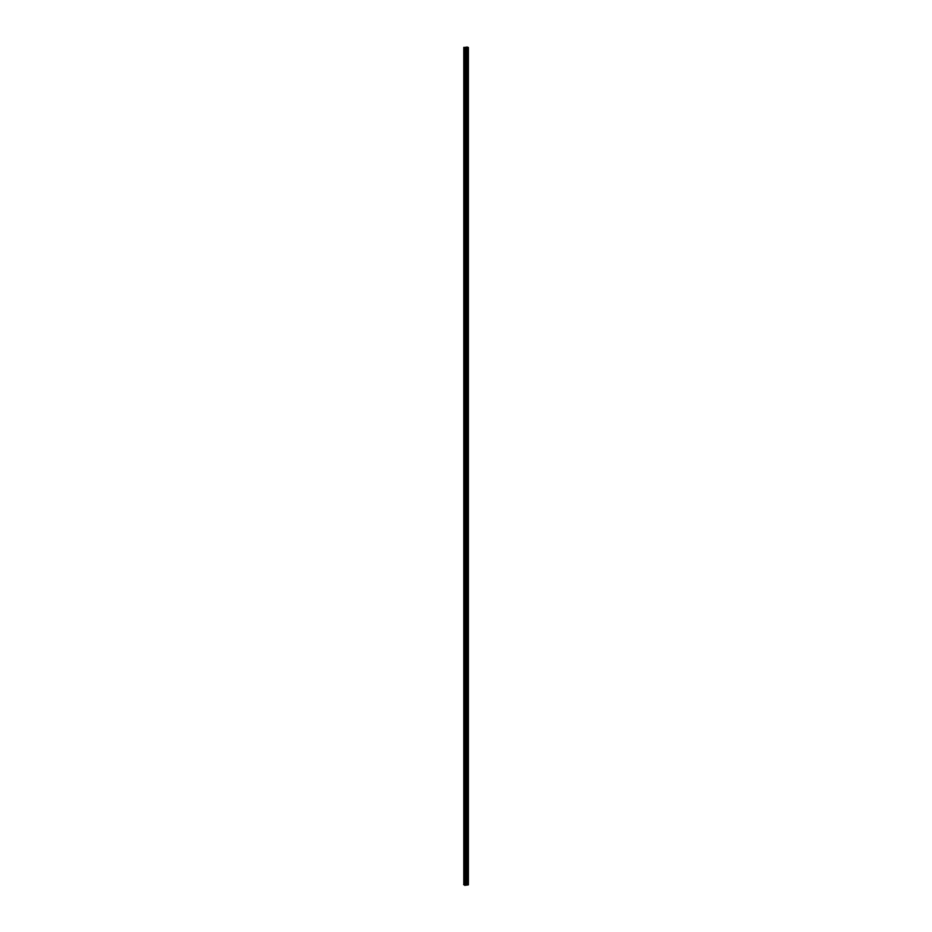 <?xml version="1.0" encoding="UTF-8"?>
<svg xmlns="http://www.w3.org/2000/svg" width="932" height="932" viewBox="0 0 932 932"><rect width="100%" height="100%" fill="white"/><g stroke="black" fill="none" stroke-linecap="round" stroke-linejoin="round"><path stroke-width="1.4" d="M467.118 882.767L466.093 882.709L467.118 882.301L467.118 885.051L468.388 884.829L468.388 47.474L465.01 48.045L464.544 47.45L464.544 884.806L463.612 884.55M467.118 867.634L466.093 867.576L467.188 867.412L467.118 882.301M467.118 852.5L466.093 852.442L467.188 852.279L467.118 867.168M467.118 837.367L466.093 837.309L467.188 837.146L467.118 852.034M467.118 822.234L466.093 822.175L467.188 822.012L467.118 836.901M467.118 807.1L466.093 807.042L467.188 806.879L467.118 821.768M467.118 791.967L466.093 791.909L467.188 791.746L467.118 806.634M467.118 776.834L466.093 776.775L467.188 776.612L467.118 791.501M467.118 761.7L466.093 761.642L467.188 761.479L467.118 776.368M467.118 746.567L466.093 746.509L467.188 746.346L467.118 761.234M467.118 731.434L466.093 731.375L467.188 731.212L467.118 746.101M467.118 716.312L466.093 716.242L467.188 716.079L467.118 730.968M467.118 701.179L466.093 701.109L467.188 700.946L467.118 715.834M467.118 686.045L466.093 685.975L467.188 685.812L467.118 700.701M467.118 670.912L466.093 670.842L467.188 670.679L467.118 685.568M467.118 655.779L466.093 655.709L467.188 655.546L467.118 670.434M467.118 640.645L466.093 640.575L467.188 640.412L467.118 655.312M467.118 625.512L466.093 625.442L467.188 625.279L467.118 640.179M467.118 610.378L466.093 610.309L467.188 610.145L467.118 625.046M467.118 595.245L466.093 595.175L467.188 595.012L467.118 609.912M467.118 580.112L466.093 580.053L467.188 579.89L467.118 594.779M467.118 564.978L466.093 564.92L467.188 564.757L467.118 579.646M467.118 549.845L466.093 549.787L467.188 549.624L467.118 564.512M467.118 534.712L466.093 534.653L467.188 534.49L467.118 549.379M467.118 519.578L466.093 519.52L467.188 519.357L467.118 534.246M467.118 504.445L466.093 504.387L467.188 504.224L467.118 519.112M467.118 489.312L466.093 489.253L467.188 489.09L467.118 503.979M467.118 474.178L466.093 474.12L467.188 473.957L467.118 488.846M467.118 459.045L466.093 458.987L467.188 458.824L467.118 473.712M467.118 443.912L466.093 443.853L467.188 443.69L467.118 458.579M467.118 428.778L466.093 428.72L467.188 428.557L467.118 443.446M467.118 413.645L466.093 413.587L467.188 413.424L467.118 428.312M467.118 398.512L466.093 398.453L467.188 398.29L467.118 413.179M467.118 383.378L466.093 383.32L467.188 383.157L467.118 398.046M467.118 368.245L466.093 368.187L467.188 368.024L467.118 382.912M467.118 353.123L466.093 353.053L467.188 352.89L467.118 367.779M467.118 337.99L466.093 337.92L467.188 337.757L467.118 352.645M467.118 322.856L466.093 322.787L467.188 322.623L467.118 337.512M467.118 307.723L466.093 307.653L467.188 307.49L467.118 322.379M467.118 292.59L466.093 292.52L467.188 292.357L467.118 307.245M467.118 277.456L466.093 277.387L467.188 277.223L467.118 292.124M467.118 262.323L466.093 262.253L467.188 262.09L467.118 276.99M467.118 247.19L466.093 247.12L467.188 246.957L467.118 261.857M467.118 232.056L466.093 231.998L467.188 231.835L467.118 246.724M467.118 216.923L466.093 216.865L467.188 216.702L467.118 231.59M467.118 201.79L466.093 201.731L467.188 201.568L467.118 216.457M467.118 186.656L466.093 186.598L467.188 186.435L467.118 201.324M467.118 171.523L466.093 171.465L467.188 171.302L467.118 186.19M467.118 156.39L466.093 156.331L467.188 156.168L467.118 171.057M467.118 141.256L466.093 141.198L467.188 141.035L467.118 155.924M467.118 126.123L466.093 126.065L467.188 125.902L467.118 140.79M467.118 110.99L466.093 110.931L467.188 110.768L467.118 125.657M467.118 95.856L466.093 95.798L467.188 95.635L467.118 110.524M467.118 80.723L466.093 80.665L467.188 80.501L467.118 95.39M467.118 65.59L466.093 65.531L467.188 65.368L467.118 80.257M466.093 50.398L467.188 50.235L466.093 50.398M465.988 47.427L465.371 47.287M467.2 47.043L468.388 47.474M464.544 47.45L467.2 47.031M464.544 47.858L464.544 885.214L464.555 47.882L464.544 885.214L467.118 885.051M467.118 50.456L467.118 65.124M467.223 47.718L467.223 885.074M467.118 47.707L467.118 49.99M466.128 50.608L466.128 65.275M466.128 65.741L466.128 80.408M466.128 80.874L466.128 95.542M466.128 96.008L466.128 110.675M466.128 111.141L466.128 125.808M466.128 126.274L466.128 140.942M466.128 141.408L466.128 156.075M466.128 156.541L466.128 171.208M466.128 171.674L466.128 186.342M466.128 186.808L466.128 201.475M466.128 201.941L466.128 216.597M466.128 217.074L466.128 231.73M466.128 232.208L466.128 246.864M466.128 247.341L466.128 261.997M466.128 262.475L466.128 277.13M466.128 277.596L466.128 292.264M466.128 292.73L466.128 307.397M466.128 307.863L466.128 322.53M466.128 322.996L466.128 337.664M466.128 338.13L466.128 352.797M466.128 353.263L466.128 367.93M466.128 368.396L466.128 383.064M466.128 383.53L466.128 398.197M466.128 398.663L466.128 413.33M466.128 413.796L466.128 428.464M466.128 428.93L466.128 443.597M466.128 444.063L466.128 458.73M466.128 459.196L466.128 473.864M466.128 474.33L466.128 488.997M466.128 489.463L466.128 504.13M466.128 504.596L466.128 519.264M466.128 519.73L466.128 534.397M466.128 534.863L466.128 549.53M466.128 549.997L466.128 564.664M466.128 565.13L466.128 579.786M466.128 580.263L466.128 594.919M466.128 595.397L466.128 610.052M466.128 610.53L466.128 625.186M466.128 625.663L466.128 640.319M466.128 640.785L466.128 655.452M466.128 655.918L466.128 670.586M466.128 671.052L466.128 685.719M466.128 686.185L466.128 700.852M466.128 701.318L466.128 715.986M466.128 716.452L466.128 731.119M466.128 731.585L466.128 746.252M466.128 746.718L466.128 761.386M466.128 761.852L466.128 776.519M466.128 776.985L466.128 791.652M466.128 792.118L466.128 806.786M466.128 807.252L466.128 821.919M466.128 822.385L466.128 837.053M466.128 837.519L466.128 852.186M466.128 852.652L466.128 867.319M466.128 867.785L466.128 882.453M466.128 882.919L466.128 885.202M468.295 47.555L468.295 884.911M464.753 48.021L464.753 885.365M465.01 48.045L465.01 885.4M466.082 47.893L466.082 885.237M466.128 47.858L466.128 50.142M463.798 47.346L463.798 884.701M463.891 47.357L463.891 884.713M464.276 47.404L464.276 884.759M464.311 47.416L464.311 884.771M464.497 47.439L464.497 884.794"/></g></svg>
